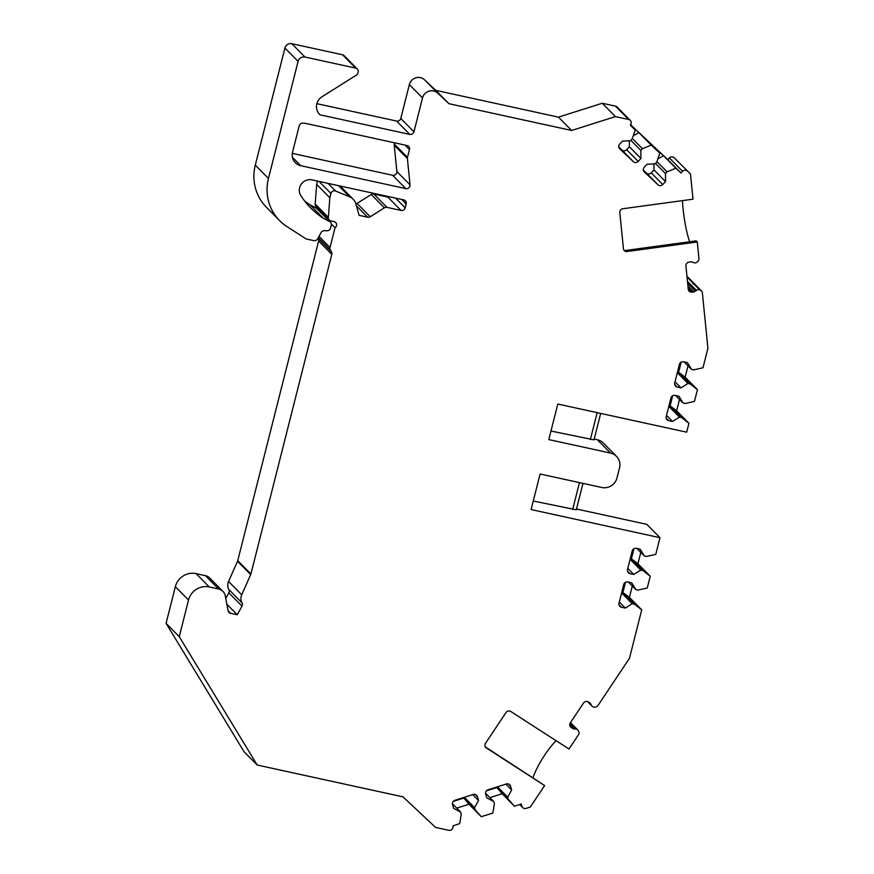 <?xml version="1.0" encoding="UTF-8"?>
<svg xmlns="http://www.w3.org/2000/svg" width="874" height="874" viewBox="0 0 874 874"><rect width="100%" height="100%" fill="white"/><g stroke="black" fill="none" stroke-linecap="round" stroke-linejoin="round"><path stroke-width="1.31" d="M319.01 236.341L330.033 247.506L335.037 227.732A3.474 3.343 135.4 0 0 334.043 221.603L330.907 220.914A3.474 3.343 135.4 0 1 328.362 217.386L329.837 197.764L330.929 193.46A3.474 3.343 135.4 0 1 335.638 191.024L349.567 196.803A11.57 11.154 135.4 0 1 355.838 203.861L359.105 215.343L367.648 217.211L356.395 205.816M250.904 574.01A3.474 3.343 135.4 0 1 250.707 574.579L241.727 594.779L228.551 581.439L237.542 561.239A3.474 3.343 135.4 0 0 237.739 560.671L318.628 240.984A3.474 3.343 135.4 0 0 318.256 238.416L331.432 251.756A3.474 3.343 -44.6 0 1 331.803 254.323L250.904 574.01L237.739 560.671M329.29 220.019L316.115 206.679A3.474 3.343 -44.6 0 1 315.186 204.046L316.661 184.425L329.837 197.764M317.513 181.071L316.661 184.425M371.221 194.498A3.474 3.343 -44.6 0 1 373.799 194.028L386.974 207.367A3.474 3.343 -44.6 0 0 384.385 207.837L371.221 194.498L357.062 203.413A3.474 3.343 -44.6 0 1 355.849 203.893M373.799 194.028L387.859 197.098A3.474 3.343 135.4 0 0 389.957 196.89M304.567 200.922A81.009 78.092 135.4 0 0 310.106 204.887L316.454 208.22A3.474 3.343 135.4 0 1 317.251 208.81L330.427 222.149A3.474 3.343 135.4 0 0 329.618 221.559L316.454 208.22M279.593 220.598L266.417 207.258A46.289 44.629 -44.6 0 1 255.295 165.12L268.46 178.46A46.289 44.629 135.4 0 0 279.593 220.598A46.289 44.629 135.4 0 0 286.891 226.53L305.638 238.624A3.474 3.343 135.4 0 0 306.719 239.072L313.81 240.623A3.474 3.343 135.4 0 0 317.633 238.853L321.119 232.517A3.474 3.343 -44.6 0 1 324.352 230.67L326.996 230.769A3.474 3.343 135.4 0 0 330.558 228.081L331.257 225.306A3.474 3.343 135.4 0 0 330.427 222.149M284.913 48.048A5.79 5.583 -44.6 0 1 291.829 43.7L304.993 57.039A5.79 5.583 135.4 0 0 298.089 61.388L284.913 48.048L255.295 165.12M291.829 43.7L342.499 54.767A3.474 3.343 -44.6 0 1 344.127 55.652L357.302 68.991A3.474 3.343 135.4 0 0 355.674 68.106L342.499 54.767M422.524 97.932L409.349 84.592A9.253 8.926 -44.6 0 1 424.513 79.785L437.688 93.125A9.253 8.926 135.4 0 0 422.524 97.932L413.948 131.799A3.474 3.343 -44.6 0 1 409.808 134.41L396.632 121.071L316.88 103.667M396.632 121.071A3.474 3.343 135.4 0 0 400.784 118.46L413.948 131.799M409.349 84.592L400.784 118.46M424.513 79.785L435.787 90.361L558.464 117.138L602.252 103.263L615.504 106.147A3.474 3.343 -44.6 0 1 617.131 107.043L630.296 120.383A3.474 3.343 135.4 0 0 628.668 119.487L615.504 106.147M630.58 124.742L667.791 159.658L669.375 157.976A3.474 3.343 -44.6 0 1 674.204 157.746L690.482 174.002L693.006 199.196L622.856 208.733A3.474 3.343 -44.6 0 0 619.808 212.568L623.413 248.598A3.474 3.343 -44.6 0 0 627.139 251.515L697.288 241.978L698.949 258.606A3.474 3.343 135.4 0 1 697.539 261.763L697.015 262.167A3.474 3.343 135.4 0 1 693.617 262.626L692.416 262.124A3.474 3.343 -44.6 0 0 690.679 261.905L688.985 262.134A3.474 3.343 -44.6 0 0 685.926 265.98L688.253 289.228A3.474 3.343 -44.6 0 0 691.979 292.145L693.683 291.905L687.936 286.093M674.684 384.494L677.186 387.029A3.474 3.343 -44.6 0 1 674.728 382.976L679.426 364.382A3.474 3.343 -44.6 0 1 683.577 361.77L687.412 362.612L691.531 369.396L693.738 369.877L702.98 367.79L707.918 348.256L702.379 292.899A3.474 3.343 135.4 0 0 700.391 290.212L687.008 276.785M687.215 276.872A3.474 3.343 -44.6 0 1 688.286 277.582L701.461 290.922M594.2 439.032L597.324 439.72A12.728 12.269 -44.6 0 1 603.289 442.987L616.454 456.326A12.728 12.269 135.4 0 0 610.489 453.06L597.324 439.72M576.49 509.007L646.815 524.356L659.99 537.696L655.762 554.378L646.52 556.454L644.313 555.973L640.194 549.2L636.359 548.359A3.474 3.343 -44.6 0 0 632.219 550.97L627.51 569.564A3.474 3.343 -44.6 0 0 629.968 573.617L633.803 574.447L627.805 568.384M166.082 623.337L244.032 751.695L257.207 765.034L179.246 636.676L166.082 623.337L175.357 586.683A17.36 16.737 -44.6 0 1 196.093 573.639L205.401 575.671A9.253 8.926 -44.6 0 1 209.738 578.053L222.914 591.392A9.253 8.926 135.4 0 0 218.576 589.01L205.401 575.671M225.743 598.428L228.835 592.812A3.474 3.343 135.4 0 0 228.857 589.513A9.253 8.926 135.4 0 1 228.551 581.439M405.787 188.62L300.754 165.689A11.57 11.154 -44.6 0 1 292.55 152.185L299.225 125.78A3.474 3.343 -44.6 0 1 303.027 123.114A578.61 557.841 -44.6 0 1 305.714 123.409L406.989 145.521A3.474 3.343 -44.6 0 1 409.458 149.574L407.492 157.353A3.474 3.343 -44.6 0 0 407.393 158.533L410.026 184.829A3.474 3.343 -44.6 0 1 405.787 188.62L392.623 175.281L292.309 153.387M392.623 175.281A3.474 3.343 135.4 0 0 396.862 171.49L410.026 184.829M407.393 158.533L394.229 145.193L396.862 171.49M394.229 145.193A3.474 3.343 -44.6 0 1 394.316 144.013L394.622 142.823M610.489 453.06L548.806 439.589L557.798 404.05L686.68 432.182L688.941 423.278L676.629 410.813L670.107 405.886L672.674 395.736M666.185 418.1L668.686 420.634L672.51 421.476L679.459 417.106L681.654 417.586L688.941 423.278M668.686 420.634A3.474 3.343 -44.6 0 1 666.217 416.581L670.926 397.987A3.474 3.343 -44.6 0 1 675.078 395.376L678.901 396.217L683.02 403.001L685.227 403.482L694.469 401.395L697.441 389.662L685.14 377.197L678.617 372.28L681.185 362.131M677.186 387.029L681.021 387.859L687.958 383.5L690.165 383.981L697.441 389.662M700.391 290.212L699.79 289.96A3.474 3.343 135.4 0 0 696.403 290.419L687.467 281.373M687.674 283.471L695.333 291.228L696.403 290.419M695.333 291.228A3.474 3.343 -44.6 0 1 693.683 291.905M674.204 157.746L690.482 174.002M687.368 171.085A3.474 3.343 135.4 0 0 682.55 171.315L669.375 157.976M662.798 184.523A3.474 3.343 -44.6 0 1 657.98 184.764L646.421 173.063A3.474 3.343 135.4 0 0 651.25 172.823L662.798 184.523L665.562 181.595L665.464 173.533L667.059 171.85L675.853 168.212L680.955 172.997L682.55 171.315M657.98 184.764L644.356 171.981A3.474 3.343 -44.6 0 1 644.302 167.163L647.066 164.236L655.139 163.842L656.724 162.16L659.837 153.179L647.525 140.714L663.552 155.747L657.86 158.86M638.184 161.417A3.474 3.343 -44.6 0 1 633.355 161.657L621.807 149.957A3.474 3.343 135.4 0 0 626.636 149.716L638.184 161.417L640.948 158.489L640.85 150.426L642.434 148.744L651.239 145.106L659.837 153.179M633.355 161.657L619.742 148.875A3.474 3.343 -44.6 0 1 619.688 144.057L622.452 141.129L630.515 140.736L632.11 139.053L635.223 130.073L630.296 125.08M630.296 120.383A3.474 3.343 135.4 0 1 630.274 125.113L635.223 130.073M437.688 93.125L448.963 103.7L571.64 130.477L615.416 116.603L628.668 119.487M357.302 68.991A3.474 3.343 135.4 0 1 358.132 72.16L357.925 73.001A3.474 3.343 135.4 0 1 356.352 75.142L322.036 96.741A11.57 11.154 135.4 0 0 320.004 114.811L409.808 134.41M304.993 57.039L355.674 68.106M298.089 61.388L268.46 178.46M395.583 198.114L405.175 207.826L406.159 203.937A3.474 3.343 -44.6 0 0 403.701 199.884L312.051 179.88A10.412 10.04 135.4 0 0 300.842 195.601A81.009 78.092 135.4 0 0 310.74 208.001A81.009 78.092 135.4 0 0 323.271 218.227L329.618 221.559M405.175 207.826A3.474 3.343 -44.6 0 1 401.024 210.437L387.859 197.098M386.974 207.367L401.024 210.437M384.385 207.837L370.226 216.752A3.474 3.343 -44.6 0 1 367.648 217.211M330.033 247.506A3.474 3.343 135.4 0 0 330.405 250.073L331.432 251.756M241.727 594.779A9.253 8.926 135.4 0 0 242.022 602.852L228.857 589.513M230.594 613.319A3.474 3.343 -44.6 0 1 228.092 610.74L230.594 613.319L237.258 614.772L242.011 606.152A3.474 3.343 135.4 0 0 242.022 602.852M228.092 610.74L225.263 595.882A9.253 8.926 135.4 0 0 222.914 591.392M196.093 573.639L209.268 586.978L218.576 589.01M209.268 586.978A17.36 16.737 135.4 0 0 188.522 600.023L179.246 636.676M520.128 804.386L521.898 806.189L521.286 804.025L514.425 806.199L508.286 799.295L507.674 797.132L511.629 789.965L510.558 786.196A3.474 3.343 -44.6 0 0 506.352 783.989L488.031 789.801A3.474 3.343 -44.6 0 0 485.66 794.084L486.731 797.853L493.777 801.545L494.389 803.709L492.86 813.039L481.301 816.698L475.161 809.805L474.549 807.642L478.504 800.464L477.433 796.695A3.474 3.343 -44.6 0 0 473.227 794.488L454.906 800.3A3.474 3.343 -44.6 0 0 452.546 804.593L453.617 808.352L460.653 812.044L461.264 814.207L459.746 823.537L452.94 825.93A3.474 3.343 135.4 0 1 448.81 830.3L435.558 827.405L403.012 796.859L257.207 765.034M521.898 806.189A3.474 3.343 135.4 0 0 526.104 808.395L530.289 807.063L544.633 785.562L486.403 747.991A3.474 3.343 -44.6 0 1 485.507 743.293L506.013 712.529A3.474 3.343 -44.6 0 1 510.755 711.458L568.985 749.029L578.446 734.826A3.474 3.343 135.4 0 0 578.697 731.418L578.413 730.839A3.474 3.343 135.4 0 0 575.595 729.025L570.023 723.377M569.75 724.371L574.294 728.971L575.595 729.025M574.294 728.971A3.474 3.343 -44.6 0 1 572.623 728.446L569.837 725.628M570.23 726.545L572.623 728.446M571.214 727.539A3.474 3.343 -44.6 0 1 570.318 722.842L583.559 702.991A3.474 3.343 -44.6 0 1 588.289 701.92L589.699 702.827A3.474 3.343 -44.6 0 1 590.857 704.127L591.425 705.285A3.474 3.343 135.4 0 0 594.244 707.099L594.899 707.132A3.474 3.343 135.4 0 0 597.969 705.536L629.477 658.275L641.724 609.855L629.422 597.401L622.889 592.474L625.467 582.324M618.967 604.688L621.469 607.222L625.303 608.064L632.241 603.694L634.448 604.174L641.724 609.855M621.469 607.222A3.474 3.343 -44.6 0 1 619.011 603.169L623.708 584.575A3.474 3.343 -44.6 0 1 627.86 581.964L631.694 582.805L635.813 589.589L638.02 590.07L647.263 587.984L650.234 576.25L637.922 563.785L631.399 558.868L633.967 548.719M633.803 574.447L640.751 570.088L642.947 570.569L650.234 576.25M616.454 456.326A12.728 12.269 135.4 0 1 619.513 467.918L616.989 477.914A12.728 12.269 135.4 0 1 601.782 487.484L540.088 474.014L531.097 509.553L659.99 537.696M582.98 483.377L576.294 509.815L533.26 500.999M335.037 227.732L331.322 223.963M237.258 614.772L226.847 604.229M460.653 812.044L452.415 803.709M478.504 800.464L472.758 794.641M474.549 807.642L464.356 797.306M463.471 797.591L468.988 804.233L456.774 808.111M475.161 809.805L463.613 798.104L453.278 801.382M481.301 816.698L468.988 804.233M493.777 801.545L485.54 793.199M511.629 789.965L505.871 784.142M507.674 797.132L497.47 786.808M496.585 787.081L502.113 793.734L489.888 797.612M508.286 799.295L496.738 787.605L486.392 790.883M514.425 806.199L502.113 793.734M556.039 740.682A33.562 8.718 -57.2 0 0 533.031 777.674M485.376 746.931L544.633 785.562M634.448 604.174L622.889 592.474L621.775 592.233M632.241 603.694L621.6 592.911M625.303 608.064L619.305 601.989M635.813 589.589L628.406 582.084M642.947 570.569L631.399 558.868L630.274 558.617M640.751 570.088L630.11 559.305M644.313 555.973L636.906 548.479M640.795 552.412L637.922 563.785M632.295 586.028L629.422 597.401M600.689 413.413L593.992 439.851L550.97 431.035M681.654 417.586L670.107 405.886L668.992 405.645M679.459 417.106L668.818 406.323M672.51 421.476L666.523 415.401M683.02 403.001L675.624 395.496M690.165 383.981L678.617 372.28L677.492 372.029M687.958 383.5L677.317 372.717M681.021 387.859L675.023 381.796M691.531 369.396L684.124 361.891M688.013 365.835L685.14 377.197M679.513 399.44L676.629 410.813M682.441 200.627A33.562 5.473 -97.7 0 0 689.684 241.748M624.407 250.63L696.185 240.863L697.288 241.978M680.955 172.997L667.791 159.658M675.853 168.212L663.552 155.747M667.059 171.85L656.92 161.592M665.464 173.533L655.5 163.449M653.938 163.897L654.014 169.895L665.562 181.595M651.25 172.823L654.014 169.895M646.421 173.063L643.395 170.212M651.239 145.106L638.938 132.64L633.246 135.754M642.434 148.744L632.306 138.485M640.85 150.426L630.886 140.343M629.324 140.79L629.4 146.788L640.948 158.489M626.636 149.716L629.4 146.788M621.807 149.957L618.77 147.105M630.547 124.774L638.938 132.64M615.416 116.603L602.252 103.263M571.64 130.477L558.464 117.138M448.963 103.7L435.787 90.361M323.271 218.227L310.106 204.887M572.164 724.262L571.334 723.759L572.164 724.262M693.104 284.028C691.64 284.181 691.64 284.181 693.104 284.028M590.387 439.425L597.171 412.648M572.689 509.389L579.462 482.612M319.218 114.024L320.004 114.811M328.362 217.386L315.186 204.046M357.062 203.413L370.226 216.752M330.405 250.073L318.234 237.75M331.803 254.323L318.628 240.984M250.707 574.579L237.542 561.239M242.011 606.152L228.835 592.812M188.522 600.023L175.357 586.683M477.433 796.695L475.238 794.466M510.558 786.196L508.351 783.967M590.857 704.127L589.349 702.598M587.874 701.691L591.425 705.285M627.477 571.083L629.968 573.617M687.03 277.036L699.79 289.96M688.155 288.267L691.979 292.145M406.159 203.937L401.734 199.458M407.492 157.353L394.316 144.013M409.458 149.574L405.033 145.095M292.419 157.254L300.754 165.689M485.627 747.281L486.403 747.991M624.539 250.609A9.253 1.945 174.3 0 1 626.997 251.373L627.139 251.515M626.997 251.373A3.474 3.343 -44.6 0 1 624.265 250.51M330.929 193.46L319.01 181.399M335.638 191.024L328.078 183.376M349.567 196.803L338.577 185.67M522.718 807.587L519.691 804.528M570.493 722.579L577.812 729.987M587.492 701.549L592.026 706.137M353.129 199.196L340.095 185.998"/></g></svg>
